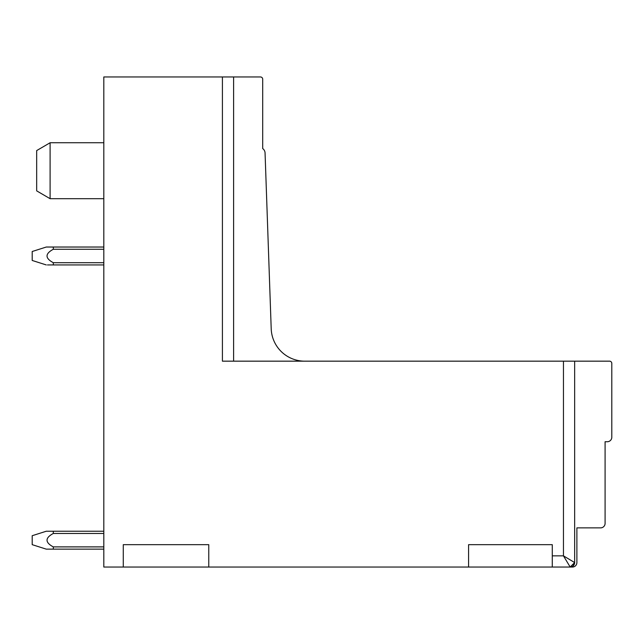 <?xml version="1.0" encoding="UTF-8"?>
<svg xmlns="http://www.w3.org/2000/svg" width="644" height="644" viewBox="0 0 644 644"><rect width="100%" height="100%" fill="white"/><g stroke="black" fill="none" stroke-linecap="round" stroke-linejoin="round"><path stroke-width="0.97" d="M36.676 188.394L36.676 190.865L50.103 198.698L50.103 142.751L36.676 150.583L36.676 188.394M572.919 566.1L574.649 562.566A4.476 4.476 0 0 1 570.173 567.042L563.46 555.853L563.46 361.163L222.413 361.163L222.413 76.958L103.813 76.958L103.813 567.042L552.27 567.042L552.27 544.663L468.582 544.663L468.582 567.042L468.582 544.663M552.27 567.042L572.411 567.042A4.476 4.476 0 0 0 576.887 562.566L576.887 527.879L600.611 527.879A4.476 4.476 0 0 0 605.086 523.403L605.086 441.728L607.324 441.728A4.476 4.476 0 0 0 611.8 437.252L611.8 363.401A2.238 2.238 0 0 0 609.562 361.163L563.46 361.163M123.278 544.663L123.278 567.042L123.278 544.663L208.769 544.663L208.769 567.042M304.749 361.163A33.569 33.569 0 0 1 271.204 328.77L265.062 152.982A5.675 5.675 0 0 0 262.696 148.571L262.696 79.196A2.238 2.238 0 0 0 260.458 76.958L222.413 76.958L233.603 76.958L233.603 361.163M103.813 76.958L110.663 76.958M117.24 76.958L220.176 76.958M566.293 560.57L568.829 564.796M574.134 564.659A4.476 4.476 0 0 1 572.266 566.527M552.27 555.853L563.46 555.853L574.649 562.566L574.649 361.163M47.455 264.934L103.813 264.934L53.299 264.934L53.299 262.696L103.813 262.696M53.299 262.696C44.959 258.228 44.959 253.752 53.299 249.268L103.813 249.268M46.263 264.934L32.2 260.458L32.2 251.506L46.263 247.03L103.813 247.03M53.299 249.268L53.299 247.03M103.813 549.139L53.299 549.139L53.299 546.893L103.813 546.893M53.275 546.893C44.959 542.425 44.967 537.949 53.299 533.474L103.813 533.474M103.813 531.236L53.299 531.236L53.299 533.474M53.275 549.139L46.263 549.139L32.2 544.663L32.2 535.711L46.263 531.236L53.299 531.236M103.813 198.698L50.103 198.698M103.813 142.751L50.103 142.751M570.173 567.042L574.649 562.566"/></g></svg>

